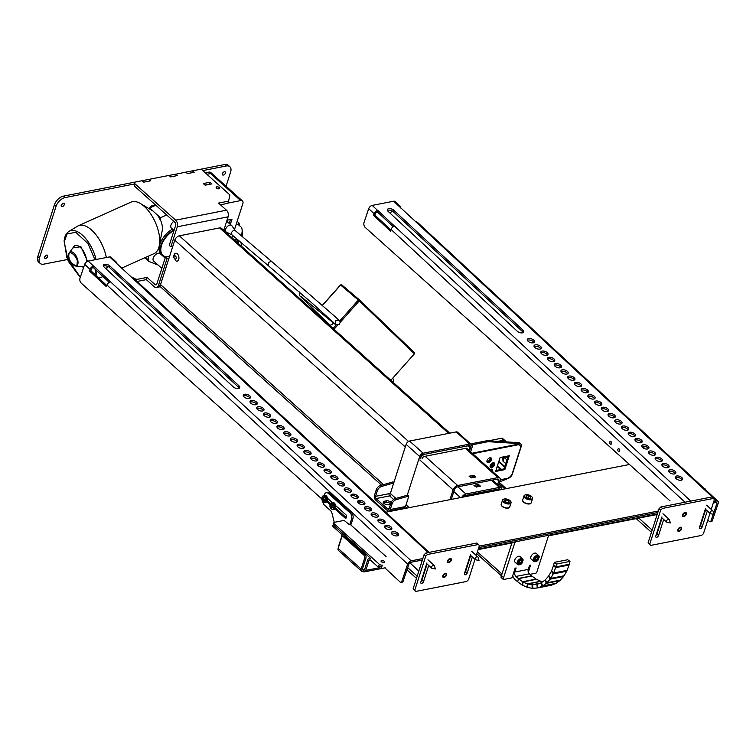 <?xml version="1.0" encoding="UTF-8"?>
<svg xmlns="http://www.w3.org/2000/svg" width="756" height="756" viewBox="0 0 756 756"><rect width="100%" height="100%" fill="white"/><g stroke="black" fill="none" stroke-linecap="round" stroke-linejoin="round"><path stroke-width="1.13" d="M216.783 186.836A1.786 0.888 17.8 0 0 216.159 187.261A1.786 0.888 17.8 0 0 217 188.405A1.786 0.888 17.8 0 0 218.947 188.783A1.786 0.888 17.8 0 0 219.571 188.357A1.786 0.888 17.8 0 0 218.73 187.214A1.786 0.888 17.8 0 0 216.783 186.836M175.704 174.239L185.806 172.151L187.431 173.606L194.15 172.292L192.525 170.837L201.153 169.146L229.9 194.935L228.614 201.124L218.541 203.09L226.469 210.196A4.838 3.118 78.9 0 1 228.114 216.821L177.291 226.781L170.856 246.834L172.765 246.456M177.291 226.781A4.838 3.118 -101.1 0 0 175.647 220.157L133.5 182.508M133.538 182.394L142.166 180.703L143.791 182.158L150.51 180.845L148.885 179.38L169.023 175.439L170.648 176.895L177.367 175.581L175.742 174.126M223.757 230.391L228.114 216.821M168.966 258.297L167.048 258.665L158.476 285.371L160.414 284.993M169.571 256.397L165.422 257.21L156.851 283.916A2.145 1.389 -101.1 0 1 155.963 284.861A2.145 1.389 -101.1 0 1 154.98 284.521L147.061 277.414L146.343 279.635L154.262 286.741A4.838 3.118 -101.1 0 0 156.473 287.488A4.838 3.118 -101.1 0 0 158.476 285.371M134.36 185.985L174.929 222.377A2.145 1.389 -101.1 0 1 175.666 225.326L169.221 245.369L170.856 246.834M165.422 257.21L167.048 258.665M205.141 185.201L211.86 183.888L210.017 182.234L203.298 183.547L205.141 185.201M228.614 201.124L227.906 203.336L220.45 204.8M137.129 281.44L146.343 279.635M133.963 278.51L136.987 279.389L147.061 277.414M136.987 279.389L136.515 280.873M209.317 184.379L210.017 182.234M225.411 173.096A2.013 1.172 131.9 0 0 225.241 171.895A2.013 1.172 131.9 0 0 223.71 172.028A2.013 1.172 131.9 0 0 222.387 173.691A2.013 1.172 131.9 0 0 222.557 174.891A2.013 1.172 131.9 0 0 224.088 174.759A2.013 1.172 131.9 0 0 225.411 173.096M64.279 204.678A2.013 1.172 131.9 0 0 64.118 203.468A2.013 1.172 131.9 0 0 62.578 203.61A2.013 1.172 131.9 0 0 61.255 205.263A2.013 1.172 131.9 0 0 61.425 206.473A2.013 1.172 131.9 0 0 62.956 206.331A2.013 1.172 131.9 0 0 64.279 204.678M47.656 256.464A2.013 1.172 131.9 0 0 47.486 255.263A2.013 1.172 131.9 0 0 45.955 255.396A2.013 1.172 131.9 0 0 44.632 257.059A2.013 1.172 131.9 0 0 44.793 258.259A2.013 1.172 131.9 0 0 46.333 258.117A2.013 1.172 131.9 0 0 47.656 256.464M134.587 186.184L135.031 183.878L65.148 197.571A8.949 5.197 131.9 0 0 56.057 206.284L39.425 258.07A8.949 5.197 131.9 0 0 40.163 263.419A8.949 5.197 131.9 0 0 43.763 264.156L67.482 259.506M226.063 186.241L230.608 172.075A8.949 5.197 131.9 0 0 229.881 166.736A8.949 5.197 131.9 0 0 226.271 165.999L224.645 164.534L201.285 169.117L202.873 170.686M226.271 165.999L202.91 170.572M169.155 175.411L175.6 174.145L177.235 175.609L170.79 176.876L169.117 175.524M135.031 183.878L133.406 182.413L63.513 196.116L65.148 197.571M185.938 172.122L192.383 170.856L194.018 172.321L187.573 173.578L185.91 172.236M56.057 206.284L54.423 204.829L37.8 256.615L39.425 258.07M148.743 179.408L142.298 180.675L143.933 182.13L150.378 180.873L148.743 179.408M40.163 263.419L38.537 261.963A8.949 5.197 -48.1 0 1 37.8 256.615M54.423 204.829A8.949 5.197 -48.1 0 1 63.513 196.116M224.645 164.534A8.949 5.197 -48.1 0 1 228.246 165.271L229.881 166.736M222.604 173.2A2.013 1.172 131.9 0 0 223.568 172.132M61.472 204.772A2.013 1.172 131.9 0 0 62.436 203.704M44.85 256.558A2.013 1.172 131.9 0 0 45.804 255.5M83.689 267.293L81.242 266.566M121.574 268.182L154.082 253.6A28.199 13.948 -114.2 0 0 159.299 245.643A28.199 13.948 -114.2 0 0 159.629 243.196A28.199 13.948 -114.2 0 0 144.292 206.426A28.199 13.948 -114.2 0 0 140.399 203.525A28.199 13.948 -114.2 0 0 130.996 202.136L78.322 225.77A28.199 13.948 65.8 0 1 91.618 230.06A28.199 13.948 65.8 0 1 106.331 257.512M107.002 266.084A28.199 13.948 65.8 0 1 106.955 266.83A28.199 13.948 65.8 0 1 106.728 268.682M102.807 276.394A28.199 13.948 65.8 0 1 101.408 277.235A28.199 13.948 65.8 0 1 100.595 277.537L98.781 278.095M159.299 245.643L162.238 230.514A12.805 6.332 -114.2 0 0 160.622 220.346L160.263 219.996A13.315 6.587 -114.2 0 0 157.229 214.865L152.816 210.905M96.059 259.525A26.942 13.324 65.8 0 0 82.385 235.125A26.942 13.324 65.8 0 0 68.947 231.412L77.556 226.176A28.199 13.948 65.8 0 1 78.322 225.77M160.461 253.959A4.923 2.863 131.9 0 0 160.215 253.685A4.923 2.863 131.9 0 0 157.239 253.6A4.923 2.863 131.9 0 0 153.562 257.257A4.923 2.863 131.9 0 0 153.638 261.009L161.841 268.371M173.795 221.357A4.923 2.863 131.9 0 0 171.376 228.076L174.022 230.438A17.01 9.875 -48.1 0 0 160.848 248.724A17.01 9.875 -48.1 0 0 166.915 256.917M165.356 257.409A17.813 10.348 -48.1 0 1 163.683 256.794M161.444 254.781A17.813 10.348 -48.1 0 1 173.596 230.07M172.51 229.096A17.813 10.348 131.9 0 0 160.366 253.808M154.309 205.906L154.167 205.783A3.355 1.947 131.9 0 0 152.466 205.604A3.355 1.947 131.9 0 0 152.136 205.736A3.355 1.947 131.9 0 0 149.782 207.938M149.565 208.363A3.355 1.947 131.9 0 0 149.386 208.854M152.287 205.67A2.911 1.692 131.9 0 0 152.117 205.717A2.911 1.692 131.9 0 0 151.833 205.83A2.911 1.692 131.9 0 0 149.669 207.985M149.584 208.174A2.911 1.692 131.9 0 0 149.395 208.75A2.911 1.692 131.9 0 0 149.376 208.854L149.395 208.75M158.136 265.044L148.989 261.481A3.582 2.079 -48.1 0 1 148.601 261.245A3.582 2.079 -48.1 0 1 148.157 259.856A51.266 29.767 -48.1 0 1 148.649 256.038M160.263 219.996L160.442 217.756L166.67 214.969M149.518 208.939L149.594 208.023L155.812 205.226M152.769 210.867L149.594 208.023M157.229 214.865L160.442 217.756M72.878 247.93L80.92 246.692L87.507 261.283M548.639 535.286L536.76 572.311A0.898 0.52 131.9 0 1 535.843 573.18L529.937 574.333M528.321 572.131L530.57 565.129L529.559 565.327L528.255 569.4L514.827 572.027L516.131 567.964L515.129 568.153L512.247 577.111A0.898 0.52 131.9 0 1 511.339 577.981L503.619 579.493A0.898 0.52 131.9 0 1 503.184 578.888L514.912 542.383M501.455 577.546A0.898 0.52 -48.1 0 1 501.02 576.941L511.925 542.969M514.827 572.027A3.222 2.079 -101.1 0 0 515.923 576.441L529.351 573.813A3.222 2.079 78.9 0 1 528.255 569.4M512.719 575.637A6.804 4.385 -101.1 0 0 514.978 579.408L517.255 581.458A6.804 4.385 -101.1 0 0 517.699 581.808L521.923 584.861A6.804 4.385 78.9 0 0 522.698 585.314L527.027 587.242A6.804 4.385 78.9 0 0 527.82 587.497L532.177 588.3A6.804 4.385 78.9 0 0 532.971 588.338L537.214 587.979A6.804 4.385 78.9 0 0 537.525 587.941A6.804 4.385 78.9 0 0 537.979 587.809L541.986 586.306A6.804 4.385 78.9 0 0 542.695 585.928L546.342 583.339A6.804 4.385 78.9 0 0 546.966 582.763L550.132 579.153A6.804 4.385 78.9 0 0 550.661 578.406L553.25 573.889A6.804 4.385 78.9 0 0 553.666 572.991L555.622 567.652A6.804 4.385 78.9 0 0 555.849 566.905L556.539 564.061L554.299 562.37L553.6 565.214A3.222 2.079 78.9 0 1 553.496 565.573L551.549 570.903A3.222 2.079 78.9 0 1 551.351 571.338L548.762 575.845A3.222 2.079 78.9 0 1 548.506 576.204L545.341 579.814A3.222 2.079 78.9 0 1 545.038 580.088L541.39 582.687A3.222 2.079 78.9 0 1 541.06 582.867L537.053 584.36A3.222 2.079 78.9 0 1 536.836 584.426A3.222 2.079 78.9 0 1 536.694 584.445L532.441 584.804A3.222 2.079 78.9 0 1 532.063 584.775L527.707 583.982A3.222 2.079 78.9 0 1 527.329 583.859L523.01 581.931A3.222 2.079 78.9 0 1 522.642 581.714L521.923 584.861M529.351 573.813L531.638 575.864L518.21 578.491L515.923 576.441M542.836 581.657L541.135 581.345A3.222 2.079 -101.1 0 1 540.757 581.232L536.439 579.304A3.222 2.079 -101.1 0 1 536.07 579.087L531.846 576.034A3.222 2.079 78.9 0 1 531.638 575.864M550.642 585.352A6.804 4.385 -101.1 0 0 550.954 585.305A6.804 4.385 -101.1 0 0 551.408 585.182L555.414 583.679A6.804 4.385 -101.1 0 0 556.123 583.301L559.771 580.702A6.804 4.385 -101.1 0 0 560.394 580.135L563.56 576.516A6.804 4.385 -101.1 0 0 564.089 575.77L566.679 571.252A6.804 4.385 -101.1 0 0 567.095 570.355L569.051 565.025A6.804 4.385 -101.1 0 0 569.277 564.269L569.967 561.424L556.539 564.061M554.299 562.37L567.728 559.742L569.967 561.424M518.21 578.491A3.222 2.079 -101.1 0 0 518.418 578.661L522.642 581.714L536.07 579.087M501.833 489.501A4.479 2.599 131.9 0 0 501.275 487.771A4.479 2.599 131.9 0 0 499.47 487.403L465.904 493.98A4.479 2.599 131.9 0 0 461.784 497.353M500.406 489.784A2.684 1.559 131.9 0 0 500.075 489.104A2.684 1.559 131.9 0 0 498.998 488.886L465.431 495.463A2.684 1.559 131.9 0 0 463.211 497.07M478.085 484.36L478.69 484.539L478.217 486.013L477.612 485.843L478.085 484.36L473.965 485.437M480.211 486.316L478.69 484.539M480.315 485.995L476.223 487.1L474.059 485.154M478.217 486.013L478.841 486.58M474.985 486.354L477.612 485.843M502.334 576.658A4.479 2.599 -48.1 0 1 501.965 573.984L511.472 544.386L510.253 543.299M498.591 485.361L500.113 480.636A4.479 2.599 131.9 0 0 499.744 477.962A4.479 2.599 131.9 0 0 497.939 477.594L457.654 485.494A4.479 2.599 131.9 0 0 453.109 489.85L449.962 499.669M497.618 484.492L498.771 480.901A2.684 1.559 131.9 0 0 498.544 479.295A2.684 1.559 131.9 0 0 497.467 479.077L457.182 486.968A2.684 1.559 131.9 0 0 454.46 489.586L451.304 499.404M449.792 433.16L221.413 228.284A4.479 2.599 131.9 0 0 219.609 227.915L179.333 235.815A4.479 2.599 131.9 0 0 174.787 240.172L160.537 284.558A4.479 2.599 131.9 0 0 160.905 287.233L381.544 485.163M473.247 475.259L473.851 475.439L473.379 476.913L472.774 476.743L473.247 475.259L469.126 476.327M475.373 476.8L473.851 475.439M469.221 476.044L471.281 477.896L475.307 477.112M473.379 476.913L473.899 477.386M470.156 477.253L472.774 476.743M173.965 257.068A1.701 1.096 78.9 0 1 174.759 255.811A1.701 1.096 78.9 0 1 176.205 257.881A1.701 1.096 78.9 0 1 175.411 259.147A1.701 1.096 78.9 0 1 173.965 257.068M176.214 261.151A4.026 2.599 -101.1 0 0 178.945 258.202A4.026 2.599 -101.1 0 0 177.603 254.148A4.026 2.599 -101.1 0 0 174.749 253.647L173.341 256.577L176.214 261.151M518.191 564.77A3.808 2.211 -48.1 0 1 517.52 564.439L515.072 562.256A3.808 2.211 -48.1 0 1 515.233 558.949A3.808 2.211 -48.1 0 1 520.156 556.586L522.594 558.778A3.808 2.211 -48.1 0 1 522.963 560.857M519.712 560.772L521.338 560.139L521.961 561.217L520.941 562.927L519.315 563.57L518.701 562.492L519.712 560.772M521.961 561.217L520.931 560.3M519.098 561.812L520.941 562.927M519.589 561.717L520.6 559.998M534.303 561.613A3.808 2.211 -48.1 0 1 533.632 561.283L531.184 559.09A3.808 2.211 -48.1 0 1 531.345 555.792A3.808 2.211 -48.1 0 1 536.269 553.43L538.707 555.622A3.808 2.211 -48.1 0 1 539.075 557.701M535.824 557.616L537.45 556.983L538.074 558.06L537.062 559.771L535.428 560.413L534.813 559.336L535.824 557.616M538.074 558.06L537.043 557.134M535.21 558.656L537.062 559.771M535.702 558.561L536.713 556.841M501.228 504.214A4.479 2.221 17.8 0 0 501.181 504.328A4.479 2.221 17.8 0 0 502.088 506.35A4.479 2.221 17.8 0 0 506.558 508.183A4.479 2.221 17.8 0 0 509.705 507.068A4.479 2.221 17.8 0 0 509.733 506.955M383.33 562.473A1.786 0.888 17.8 0 0 381.676 561.944A1.786 0.888 -162.2 0 1 383.33 562.473M384.086 561.207A1.786 0.888 17.8 0 0 382.29 560.47A1.786 0.888 17.8 0 0 381.033 560.924A1.786 0.888 17.8 0 0 381.393 561.727A1.786 0.888 17.8 0 0 383.188 562.464A1.786 0.888 17.8 0 0 384.445 562.02A1.786 0.888 17.8 0 0 384.086 561.207M522.708 500.009A4.479 2.221 17.8 0 0 522.67 500.113A4.479 2.221 17.8 0 0 523.568 502.145A4.479 2.221 17.8 0 0 528.038 503.978A4.479 2.221 17.8 0 0 531.194 502.853A4.479 2.221 17.8 0 0 531.222 502.74M479.257 546.115L658.296 511.028M715.214 498.724A2.24 1.115 17.8 0 0 714.959 498.44L713.73 497.335M629.474 464.486L385.796 512.237M344.528 520.326L334.558 522.283A2.24 1.115 17.8 0 0 333.783 522.812A2.24 1.115 17.8 0 0 334.237 523.823L379.266 564.222A2.24 1.115 17.8 0 0 382.3 565.11L381.827 566.594A2.24 1.115 -162.2 0 1 378.794 565.705A2.24 1.115 17.8 0 0 381.827 566.594L381.355 568.068A2.24 1.115 -162.2 0 1 378.321 567.18L379.266 564.222M478.784 547.59L657.814 512.511L478.784 547.59M334.237 523.823L333.765 525.307A2.24 1.115 -162.2 0 1 333.311 524.295A2.24 1.115 17.8 0 0 333.765 525.307L370.818 558.552A3.402 2.192 -101.1 0 0 369.259 558.022A3.402 2.192 -101.1 0 0 367.851 559.516L364.666 569.429A1.616 1.04 78.9 0 1 364.005 570.128A1.616 1.04 78.9 0 1 363.267 569.882L362.785 571.356A3.402 2.192 78.9 0 0 364.345 571.886L385.135 567.813M523.313 501.615A4.205 2.088 17.8 0 0 529.975 503.638M506.104 507.994A4.205 2.088 17.8 0 0 508.486 507.843A4.205 2.088 -162.2 0 1 508.363 507.89A4.205 2.088 -162.2 0 1 501.795 505.783A4.205 2.088 -162.2 0 1 501.719 505.669A4.205 2.088 17.8 0 0 506.104 507.994M548.544 535.588A3.402 2.192 -101.1 0 0 549.31 535.645A3.402 2.192 -101.1 0 0 550.321 534.965M364.345 571.886A3.402 2.192 78.9 0 0 365.753 570.402L368.937 560.489A1.616 1.04 -101.1 0 1 369.608 559.78A1.616 1.04 -101.1 0 1 370.345 560.026L378.321 567.18M338.442 547.467A3.402 2.192 78.9 0 1 338.631 546.059L341.806 536.146A1.616 1.04 -101.1 0 0 341.258 533.944L333.283 526.79A2.24 1.115 -162.2 0 1 332.829 525.77L333.311 524.295A2.24 1.115 17.8 0 1 334.086 523.766M343.044 536.458A3.402 2.192 -101.1 0 0 341.74 532.46L333.765 525.307L333.283 526.79M410.404 562.379L422.358 560.035M478.312 549.073L657.342 513.986M516.074 541.674A3.402 2.192 78.9 0 1 515.072 542.354L478.142 549.584M704.129 488.433L685.314 470.969M704.658 488.329A2.24 1.446 78.9 0 1 705.424 489.633M365.98 557.909L364.638 558.174L361.141 569.051A3.402 1.975 131.9 0 0 361.425 571.082L338.414 550.444A3.402 1.975 -48.1 0 1 338.14 548.412L341.627 537.535A2.24 1.446 -101.1 0 1 342.553 536.562L343.895 536.297A2.24 1.446 78.9 0 1 344.925 536.637L365.214 554.847A2.24 1.446 78.9 0 1 365.98 557.909L362.483 568.786A1.616 0.936 131.9 0 0 362.615 569.75A1.616 0.936 131.9 0 0 363.267 569.882L362.417 569.117M361.425 571.082A3.402 1.975 131.9 0 0 362.785 571.356M364.638 558.174A2.24 1.446 -101.1 0 0 363.872 555.102L365.214 554.847M344.925 536.637L343.583 536.902L363.872 555.102M343.583 536.902A2.24 1.446 -101.1 0 0 342.553 536.562M360.64 501.956A1.455 0.936 78.9 0 1 360.196 502.267A1.455 0.936 78.9 0 1 359.516 502.022A1.455 0.936 78.9 0 1 359.327 501.804M397.798 533.207A3.808 1.928 18.7 0 0 394.027 531.591A3.808 1.928 18.7 0 0 391.343 532.545A3.808 1.928 18.7 0 0 392.09 534.322A3.808 1.928 18.7 0 0 395.86 535.928A3.808 1.928 18.7 0 0 398.554 534.983A3.808 1.928 18.7 0 0 397.798 533.207M391.391 533.377A3.808 1.928 -161.3 0 1 397.306 534.662A3.808 1.928 -161.3 0 1 398.006 535.607M391.069 526.96A3.808 1.928 18.7 0 0 387.299 525.354A3.808 1.928 18.7 0 0 384.615 526.299A3.808 1.928 18.7 0 0 385.362 528.075A3.808 1.928 18.7 0 0 389.132 529.682A3.808 1.928 18.7 0 0 391.825 528.737A3.808 1.928 18.7 0 0 391.069 526.96M384.662 527.13A3.808 1.928 -161.3 0 1 390.578 528.416A3.808 1.928 -161.3 0 1 391.268 529.361M384.341 520.714A3.808 1.928 18.7 0 0 380.57 519.107A3.808 1.928 18.7 0 0 377.887 520.052A3.808 1.928 18.7 0 0 378.633 521.829A3.808 1.928 18.7 0 0 382.404 523.435A3.808 1.928 18.7 0 0 385.087 522.49A3.808 1.928 18.7 0 0 384.341 520.714M377.934 520.884A3.808 1.928 -161.3 0 1 383.85 522.179A3.808 1.928 -161.3 0 1 384.539 523.114M377.613 514.467A3.808 1.928 18.7 0 0 373.842 512.861A3.808 1.928 18.7 0 0 371.158 513.806A3.808 1.928 18.7 0 0 371.905 515.583A3.808 1.928 18.7 0 0 375.675 517.189A3.808 1.928 18.7 0 0 378.359 516.244A3.808 1.928 18.7 0 0 377.613 514.467M371.205 514.638A3.808 1.928 -161.3 0 1 377.121 515.932A3.808 1.928 -161.3 0 1 377.811 516.877M370.884 508.221A3.808 1.928 18.7 0 0 367.114 506.615A3.808 1.928 18.7 0 0 364.42 507.56A3.808 1.928 18.7 0 0 365.176 509.336A3.808 1.928 18.7 0 0 368.947 510.943A3.808 1.928 18.7 0 0 371.631 509.998A3.808 1.928 18.7 0 0 370.884 508.221M364.477 508.401A3.808 1.928 -161.3 0 1 370.393 509.686A3.808 1.928 -161.3 0 1 371.083 510.631M364.156 501.975A3.808 1.928 18.7 0 0 360.385 500.368A3.808 1.928 18.7 0 0 357.692 501.313A3.808 1.928 18.7 0 0 358.448 503.099A3.808 1.928 18.7 0 0 362.219 504.706A3.808 1.928 18.7 0 0 364.902 503.751A3.808 1.928 18.7 0 0 364.156 501.975M357.749 502.154A3.808 1.928 -161.3 0 1 363.664 503.439A3.808 1.928 -161.3 0 1 364.354 504.384M357.427 495.728A3.808 1.928 18.7 0 0 353.657 494.122A3.808 1.928 18.7 0 0 350.964 495.076A3.808 1.928 18.7 0 0 351.72 496.853A3.808 1.928 18.7 0 0 355.49 498.459A3.808 1.928 18.7 0 0 358.174 497.505A3.808 1.928 18.7 0 0 357.427 495.728M351.02 495.908A3.808 1.928 -161.3 0 1 356.936 497.193A3.808 1.928 -161.3 0 1 357.626 498.138M350.699 489.482A3.808 1.928 18.7 0 0 346.928 487.875A3.808 1.928 18.7 0 0 344.235 488.83A3.808 1.928 18.7 0 0 344.991 490.606A3.808 1.928 18.7 0 0 348.762 492.213A3.808 1.928 18.7 0 0 351.445 491.268A3.808 1.928 18.7 0 0 350.699 489.482M344.292 489.661A3.808 1.928 -161.3 0 1 350.208 490.946A3.808 1.928 -161.3 0 1 350.897 491.891M343.971 483.245A3.808 1.928 18.7 0 0 340.2 481.638A3.808 1.928 18.7 0 0 337.507 482.583A3.808 1.928 18.7 0 0 338.263 484.36A3.808 1.928 18.7 0 0 342.033 485.966A3.808 1.928 18.7 0 0 344.717 485.021A3.808 1.928 18.7 0 0 343.971 483.245M337.563 483.415A3.808 1.928 -161.3 0 1 343.47 484.7A3.808 1.928 -161.3 0 1 344.169 485.645M337.242 476.998A3.808 1.928 18.7 0 0 333.472 475.392A3.808 1.928 18.7 0 0 330.778 476.337A3.808 1.928 18.7 0 0 331.534 478.113A3.808 1.928 18.7 0 0 335.305 479.72A3.808 1.928 18.7 0 0 337.989 478.775A3.808 1.928 18.7 0 0 337.242 476.998M330.835 477.168A3.808 1.928 -161.3 0 1 336.741 478.453A3.808 1.928 -161.3 0 1 337.441 479.399M330.514 470.752A3.808 1.928 18.7 0 0 326.743 469.145A3.808 1.928 18.7 0 0 324.05 470.09A3.808 1.928 18.7 0 0 324.806 471.867A3.808 1.928 18.7 0 0 328.576 473.473A3.808 1.928 18.7 0 0 331.26 472.528A3.808 1.928 18.7 0 0 330.514 470.752M324.107 470.922A3.808 1.928 -161.3 0 1 330.013 472.216A3.808 1.928 -161.3 0 1 330.712 473.161M323.785 464.505A3.808 1.928 18.7 0 0 320.015 462.899A3.808 1.928 18.7 0 0 317.322 463.844A3.808 1.928 18.7 0 0 318.078 465.62A3.808 1.928 18.7 0 0 321.848 467.227A3.808 1.928 18.7 0 0 324.532 466.282A3.808 1.928 18.7 0 0 323.785 464.505M317.378 464.675A3.808 1.928 -161.3 0 1 323.284 465.97A3.808 1.928 -161.3 0 1 323.984 466.915M317.057 458.259A3.808 1.928 18.7 0 0 313.286 456.652A3.808 1.928 18.7 0 0 310.593 457.597A3.808 1.928 18.7 0 0 311.349 459.374A3.808 1.928 18.7 0 0 315.12 460.99A3.808 1.928 18.7 0 0 317.803 460.035A3.808 1.928 18.7 0 0 317.057 458.259M310.65 458.438A3.808 1.928 -161.3 0 1 316.556 459.724A3.808 1.928 -161.3 0 1 317.255 460.669M310.329 452.012A3.808 1.928 18.7 0 0 306.558 450.406A3.808 1.928 18.7 0 0 303.865 451.36A3.808 1.928 18.7 0 0 304.621 453.137A3.808 1.928 18.7 0 0 308.391 454.743A3.808 1.928 18.7 0 0 311.075 453.789A3.808 1.928 18.7 0 0 310.329 452.012M303.921 452.192A3.808 1.928 -161.3 0 1 309.828 453.477A3.808 1.928 -161.3 0 1 310.527 454.422M303.6 445.766A3.808 1.928 18.7 0 0 299.83 444.159A3.808 1.928 18.7 0 0 297.136 445.114A3.808 1.928 18.7 0 0 297.892 446.89A3.808 1.928 18.7 0 0 301.663 448.497A3.808 1.928 18.7 0 0 304.347 447.543A3.808 1.928 18.7 0 0 303.6 445.766M297.193 445.945A3.808 1.928 -161.3 0 1 303.099 447.231A3.808 1.928 -161.3 0 1 303.799 448.176M296.872 439.529A3.808 1.928 18.7 0 0 293.101 437.922A3.808 1.928 18.7 0 0 290.408 438.867A3.808 1.928 18.7 0 0 291.164 440.644A3.808 1.928 18.7 0 0 294.925 442.251A3.808 1.928 18.7 0 0 297.618 441.306A3.808 1.928 18.7 0 0 296.872 439.529M290.465 439.699A3.808 1.928 -161.3 0 1 296.371 440.984A3.808 1.928 -161.3 0 1 297.07 441.929M290.134 433.282A3.808 1.928 18.7 0 0 286.373 431.676A3.808 1.928 18.7 0 0 283.68 432.621A3.808 1.928 18.7 0 0 284.436 434.398A3.808 1.928 18.7 0 0 288.197 436.004A3.808 1.928 18.7 0 0 290.89 435.059A3.808 1.928 18.7 0 0 290.134 433.282M283.736 433.453A3.808 1.928 -161.3 0 1 289.642 434.738A3.808 1.928 -161.3 0 1 290.342 435.683M283.405 427.036A3.808 1.928 18.7 0 0 279.644 425.43A3.808 1.928 18.7 0 0 276.951 426.375A3.808 1.928 18.7 0 0 277.707 428.151A3.808 1.928 18.7 0 0 281.468 429.758A3.808 1.928 18.7 0 0 284.161 428.813A3.808 1.928 18.7 0 0 283.405 427.036M277.008 427.206A3.808 1.928 -161.3 0 1 282.914 428.501A3.808 1.928 -161.3 0 1 283.613 429.436M276.677 420.79A3.808 1.928 18.7 0 0 272.916 419.183A3.808 1.928 18.7 0 0 270.223 420.128A3.808 1.928 18.7 0 0 270.979 421.905A3.808 1.928 18.7 0 0 274.74 423.511A3.808 1.928 18.7 0 0 277.433 422.566A3.808 1.928 18.7 0 0 276.677 420.79M270.279 420.96A3.808 1.928 -161.3 0 1 276.186 422.254A3.808 1.928 -161.3 0 1 276.885 423.199M269.949 414.543A3.808 1.928 18.7 0 0 266.188 412.937A3.808 1.928 18.7 0 0 263.494 413.882A3.808 1.928 18.7 0 0 264.25 415.658A3.808 1.928 18.7 0 0 268.011 417.265A3.808 1.928 18.7 0 0 270.705 416.32A3.808 1.928 18.7 0 0 269.949 414.543M263.551 414.723A3.808 1.928 -161.3 0 1 269.457 416.008A3.808 1.928 -161.3 0 1 270.157 416.953M263.22 408.297A3.808 1.928 18.7 0 0 259.45 406.69A3.808 1.928 18.7 0 0 256.766 407.645A3.808 1.928 18.7 0 0 257.512 409.421A3.808 1.928 18.7 0 0 261.283 411.028A3.808 1.928 18.7 0 0 263.976 410.073A3.808 1.928 18.7 0 0 263.22 408.297M256.823 408.476A3.808 1.928 -161.3 0 1 262.729 409.761A3.808 1.928 -161.3 0 1 263.428 410.706M256.492 402.05A3.808 1.928 18.7 0 0 252.721 400.444A3.808 1.928 18.7 0 0 250.038 401.398A3.808 1.928 18.7 0 0 250.784 403.175A3.808 1.928 18.7 0 0 254.555 404.781A3.808 1.928 18.7 0 0 257.248 403.827A3.808 1.928 18.7 0 0 256.492 402.05M250.094 402.23A3.808 1.928 -161.3 0 1 256 403.515A3.808 1.928 -161.3 0 1 256.7 404.46M249.763 395.813A3.808 1.928 18.7 0 0 245.993 394.207A3.808 1.928 18.7 0 0 243.309 395.152A3.808 1.928 18.7 0 0 244.056 396.928A3.808 1.928 18.7 0 0 247.826 398.535A3.808 1.928 18.7 0 0 250.52 397.59A3.808 1.928 18.7 0 0 249.763 395.813M243.366 395.983A3.808 1.928 -161.3 0 1 249.272 397.269A3.808 1.928 -161.3 0 1 249.971 398.214M116.707 263.674A3.402 1.947 132.9 0 0 116.348 262.152A3.402 1.947 132.9 0 0 114.969 261.869L131.931 277.613A3.402 1.947 -47.1 0 1 133.302 277.896L429.049 552.39M93.234 267.501L93.064 267.529A1.616 0.926 132.9 0 0 91.41 269.089L90.852 270.733L89.51 270.988L90.068 269.344A3.402 1.947 132.9 0 1 93.555 266.065L93.234 267.501L109.233 282.347M89.51 270.988L106.464 286.732L107.021 285.088A3.402 1.947 -47.1 0 1 110.508 281.808L93.725 266.036M321.829 498.951L81.223 283.113A3.582 2.306 78.9 0 1 80.023 278.151L84.681 264.354A3.402 1.947 132.9 0 1 88.168 261.075L109.592 256.879A3.402 1.947 -47.1 0 1 110.962 257.163L116.348 262.152M107.021 285.088L407.664 564.118A3.402 1.947 -47.1 0 1 411.151 560.839L422.84 558.552M407.664 564.118L401.748 581.629A1.786 1.153 78.9 0 1 401.011 582.385L402.353 582.129A1.786 1.153 78.9 0 0 403.09 581.364L409.005 563.853A1.616 0.926 -47.1 0 1 410.659 562.303L422.368 560.007M106.53 269.278L107.541 266.282M416.896 561.103L417.369 561.009M418.815 571.092L410.82 563.674A1.786 1.153 78.9 0 1 410.187 562.483M239 385.815L109.809 265.914A3.808 1.928 18.7 0 0 106.038 264.307A3.808 1.928 18.7 0 0 103.355 265.252A3.808 1.928 18.7 0 0 104.101 267.029L233.292 386.93A3.808 1.928 18.7 0 0 237.063 388.546A3.808 1.928 18.7 0 0 239.756 387.592A3.808 1.928 18.7 0 0 239 385.815L238.509 387.28A3.808 1.928 -161.3 0 1 239.208 388.225M103.402 266.084A3.808 1.928 -161.3 0 1 109.318 267.369L238.509 387.28M386.118 556.624L350.236 524.437M401.011 582.385A1.786 1.153 78.9 0 1 400.17 582.092L385.645 568.606A1.786 1.153 78.9 0 1 385.002 567.359M106.851 285.579L90.852 270.733M334.265 522.368A4.479 2.892 78.9 0 1 334.18 522.037L332.026 513.362A4.479 2.892 -101.1 0 0 330.457 510.555L324.522 505.244A4.479 2.892 78.9 0 1 322.774 501.332M324.22 495.303L324.418 494.67A4.479 2.892 78.9 0 1 326.271 492.714A4.479 2.892 78.9 0 1 328.321 493.403L350.028 512.87A4.479 2.892 78.9 0 1 351.549 519.003L349.886 524.182A0.898 0.576 78.9 0 1 349.111 524.437L344.112 520.412M326.271 492.714L327.622 492.449A4.479 2.892 78.9 0 1 329.663 493.139L351.37 512.606A4.479 2.892 78.9 0 1 352.891 518.739L351.228 523.917A0.898 0.576 78.9 0 1 350.86 524.314L349.518 524.579M327.537 498.317L332.328 502.617M335.673 505.622L345.908 514.798A1.881 1.21 78.9 0 1 346.654 516.773A1.881 1.21 78.9 0 1 345.775 518.2A1.881 1.21 78.9 0 1 344.916 517.907L335.002 509.015M330.107 504.621L326.857 501.719M346.38 517.747A1.881 1.21 78.9 0 1 346.257 517.643L335.551 508.041M330.599 503.6L327.414 500.746M332.328 506.851L331.402 507.115L332.64 507.72A1.947 1.257 78.9 0 0 332.753 507.456A1.947 1.257 78.9 0 0 332.829 507.153L331.799 506.482L332.29 504.999A1.947 1.257 78.9 0 0 332.092 504.791A5.821 3.383 131.9 0 1 332.725 503.865A2.977 1.918 78.9 0 1 333.736 507.947A2.977 1.918 78.9 0 1 331.147 508.788A5.821 3.383 -48.1 0 1 331.052 508.004A1.947 1.257 78.9 0 1 330.854 507.796L331.988 507.096M331.402 507.115L331.27 508.164A1.947 1.257 78.9 0 1 331.052 508.004M332.281 502.674A3.582 2.306 78.9 0 1 332.649 502.542A3.582 2.306 78.9 0 1 335.144 504.12A3.582 2.306 78.9 0 1 335.57 507.985A3.582 2.306 78.9 0 1 334.02 509.563A3.582 2.306 78.9 0 1 333.632 509.572M331.657 505.755L330.315 505.632L330.854 507.796M332.271 505.121L331.875 504.63L331.081 505.83L330.504 505.074A1.947 1.257 78.9 0 0 330.315 505.632M330.986 506.747L331.997 506.624M331.922 505.679L331.081 505.83M324.163 499.555L323.256 499.82L324.494 500.444A1.947 1.257 78.9 0 0 324.607 500.179A1.947 1.257 78.9 0 0 324.683 499.886L323.577 498.837L324.163 497.713A1.947 1.257 78.9 0 0 323.965 497.505A5.821 3.336 132.8 0 1 324.617 496.588A2.977 1.918 78.9 0 1 325.59 500.68A2.977 1.918 78.9 0 1 322.973 501.455A5.821 3.336 -47.2 0 1 322.897 500.689A1.947 1.257 78.9 0 1 322.699 500.472L323.842 499.782M323.256 499.82L323.114 500.85A1.947 1.257 78.9 0 1 322.897 500.689M324.144 495.378A3.582 2.306 78.9 0 1 324.504 495.237A3.582 2.306 78.9 0 1 327.027 496.843A3.582 2.306 78.9 0 1 327.414 500.727A3.582 2.306 78.9 0 1 325.883 502.258A3.582 2.306 78.9 0 1 325.496 502.267M323.521 498.44L322.188 498.308L322.699 500.472M324.144 497.835L323.757 497.335L322.944 498.525L322.368 497.75A1.947 1.257 78.9 0 0 322.188 498.308M322.84 499.432L323.833 499.319M323.795 498.384L322.944 498.525M619.24 449.017A1.455 0.936 -101.1 0 0 619.627 450.954M618.361 451.304A1.455 0.936 78.9 0 1 617.803 449.782A1.455 0.936 78.9 0 1 618.484 448.695A1.455 0.936 78.9 0 1 619.164 448.932A1.455 0.936 78.9 0 1 619.722 450.453A1.455 0.936 78.9 0 1 619.041 451.54A1.455 0.936 78.9 0 1 618.361 451.304M611.103 441.712A1.455 0.936 -101.1 0 0 611.481 443.659M610.224 443.999A1.455 0.936 78.9 0 1 609.667 442.477A1.455 0.936 78.9 0 1 610.347 441.391A1.455 0.936 78.9 0 1 611.028 441.627A1.455 0.936 78.9 0 1 611.585 443.148A1.455 0.936 78.9 0 1 610.905 444.245A1.455 0.936 78.9 0 1 610.224 443.999M681.817 477.546A3.808 1.928 18.7 0 0 678.047 475.94A3.808 1.928 18.7 0 0 675.363 476.885A3.808 1.928 18.7 0 0 676.11 478.661A3.808 1.928 18.7 0 0 679.88 480.268A3.808 1.928 18.7 0 0 682.573 479.323A3.808 1.928 18.7 0 0 681.817 477.546M675.41 477.716A3.808 1.928 -161.3 0 1 681.326 479.011A3.808 1.928 -161.3 0 1 682.016 479.956M675.089 471.3A3.808 1.928 18.7 0 0 671.319 469.693A3.808 1.928 18.7 0 0 668.635 470.638A3.808 1.928 18.7 0 0 669.381 472.415A3.808 1.928 18.7 0 0 673.152 474.021A3.808 1.928 18.7 0 0 675.836 473.076A3.808 1.928 18.7 0 0 675.089 471.3M668.682 471.47A3.808 1.928 -161.3 0 1 674.598 472.765A3.808 1.928 -161.3 0 1 675.288 473.71M668.361 465.053A3.808 1.928 18.7 0 0 664.59 463.447A3.808 1.928 18.7 0 0 661.906 464.392A3.808 1.928 18.7 0 0 662.653 466.168A3.808 1.928 18.7 0 0 666.423 467.784A3.808 1.928 18.7 0 0 669.107 466.83A3.808 1.928 18.7 0 0 668.361 465.053M661.954 465.233A3.808 1.928 -161.3 0 1 667.869 466.518A3.808 1.928 -161.3 0 1 668.559 467.463M661.632 458.807A3.808 1.928 18.7 0 0 657.862 457.2A3.808 1.928 18.7 0 0 655.168 458.155A3.808 1.928 18.7 0 0 655.924 459.931A3.808 1.928 18.7 0 0 659.695 461.538A3.808 1.928 18.7 0 0 662.379 460.584A3.808 1.928 18.7 0 0 661.632 458.807M655.225 458.986A3.808 1.928 -161.3 0 1 661.141 460.272A3.808 1.928 -161.3 0 1 661.831 461.217M654.904 452.56A3.808 1.928 18.7 0 0 651.133 450.954A3.808 1.928 18.7 0 0 648.44 451.908A3.808 1.928 18.7 0 0 649.196 453.685A3.808 1.928 18.7 0 0 652.967 455.292A3.808 1.928 18.7 0 0 655.65 454.337A3.808 1.928 18.7 0 0 654.904 452.56M648.497 452.74A3.808 1.928 -161.3 0 1 654.413 454.025A3.808 1.928 -161.3 0 1 655.102 454.97M648.175 446.323A3.808 1.928 18.7 0 0 644.405 444.717A3.808 1.928 18.7 0 0 641.712 445.662A3.808 1.928 18.7 0 0 642.468 447.439A3.808 1.928 18.7 0 0 646.238 449.045A3.808 1.928 18.7 0 0 648.922 448.1A3.808 1.928 18.7 0 0 648.175 446.323M641.768 446.494A3.808 1.928 -161.3 0 1 647.684 447.779A3.808 1.928 -161.3 0 1 648.374 448.724M641.447 440.077A3.808 1.928 18.7 0 0 637.677 438.471A3.808 1.928 18.7 0 0 634.983 439.416A3.808 1.928 18.7 0 0 635.739 441.192A3.808 1.928 18.7 0 0 639.51 442.799A3.808 1.928 18.7 0 0 642.194 441.854A3.808 1.928 18.7 0 0 641.447 440.077M635.04 440.247A3.808 1.928 -161.3 0 1 640.956 441.532A3.808 1.928 -161.3 0 1 641.646 442.477M634.719 433.831A3.808 1.928 18.7 0 0 630.948 432.224A3.808 1.928 18.7 0 0 628.255 433.169A3.808 1.928 18.7 0 0 629.011 434.946A3.808 1.928 18.7 0 0 632.781 436.552A3.808 1.928 18.7 0 0 635.465 435.607A3.808 1.928 18.7 0 0 634.719 433.831M628.312 434.001A3.808 1.928 -161.3 0 1 634.218 435.295A3.808 1.928 -161.3 0 1 634.917 436.231L633.141 436.581M627.99 427.584A3.808 1.928 18.7 0 0 624.22 425.978A3.808 1.928 18.7 0 0 621.527 426.923A3.808 1.928 18.7 0 0 622.282 428.699A3.808 1.928 18.7 0 0 626.053 430.306A3.808 1.928 18.7 0 0 628.737 429.361A3.808 1.928 18.7 0 0 627.99 427.584M621.583 427.754A3.808 1.928 -161.3 0 1 627.489 429.049A3.808 1.928 -161.3 0 1 628.189 429.994M621.262 421.338A3.808 1.928 18.7 0 0 617.491 419.731A3.808 1.928 18.7 0 0 614.798 420.676A3.808 1.928 18.7 0 0 615.554 422.453A3.808 1.928 18.7 0 0 619.325 424.059A3.808 1.928 18.7 0 0 622.008 423.114A3.808 1.928 18.7 0 0 621.262 421.338M614.855 421.517A3.808 1.928 -161.3 0 1 620.761 422.802A3.808 1.928 -161.3 0 1 621.46 423.747M614.533 415.091A3.808 1.928 18.7 0 0 610.763 413.485A3.808 1.928 18.7 0 0 608.07 414.439A3.808 1.928 18.7 0 0 608.826 416.216A3.808 1.928 18.7 0 0 612.596 417.822A3.808 1.928 18.7 0 0 615.28 416.868A3.808 1.928 18.7 0 0 614.533 415.091M608.126 415.271A3.808 1.928 -161.3 0 1 614.033 416.556A3.808 1.928 -161.3 0 1 614.732 417.501M607.805 408.845A3.808 1.928 18.7 0 0 604.035 407.238A3.808 1.928 18.7 0 0 601.341 408.193A3.808 1.928 18.7 0 0 602.097 409.969A3.808 1.928 18.7 0 0 605.868 411.576A3.808 1.928 18.7 0 0 608.552 410.621A3.808 1.928 18.7 0 0 607.805 408.845M601.398 409.024A3.808 1.928 -161.3 0 1 607.304 410.31A3.808 1.928 -161.3 0 1 608.004 411.255M601.077 402.608A3.808 1.928 18.7 0 0 597.306 400.992A3.808 1.928 18.7 0 0 594.613 401.946A3.808 1.928 18.7 0 0 595.369 403.723A3.808 1.928 18.7 0 0 599.139 405.329A3.808 1.928 18.7 0 0 601.823 404.384A3.808 1.928 18.7 0 0 601.077 402.608M594.67 402.778A3.808 1.928 -161.3 0 1 600.576 404.063A3.808 1.928 -161.3 0 1 601.275 405.008M594.348 396.361A3.808 1.928 18.7 0 0 590.578 394.755A3.808 1.928 18.7 0 0 587.885 395.7A3.808 1.928 18.7 0 0 588.64 397.476A3.808 1.928 18.7 0 0 592.411 399.083A3.808 1.928 18.7 0 0 595.095 398.138A3.808 1.928 18.7 0 0 594.348 396.361M587.941 396.531A3.808 1.928 -161.3 0 1 593.847 397.817A3.808 1.928 -161.3 0 1 594.547 398.762M587.62 390.115A3.808 1.928 18.7 0 0 583.849 388.508A3.808 1.928 18.7 0 0 581.156 389.453A3.808 1.928 18.7 0 0 581.912 391.23A3.808 1.928 18.7 0 0 585.683 392.836A3.808 1.928 18.7 0 0 588.366 391.891A3.808 1.928 18.7 0 0 587.62 390.115M581.213 390.285A3.808 1.928 -161.3 0 1 587.119 391.58A3.808 1.928 -161.3 0 1 587.818 392.515M580.882 383.868A3.808 1.928 18.7 0 0 577.121 382.262A3.808 1.928 18.7 0 0 574.428 383.207A3.808 1.928 18.7 0 0 575.184 384.984A3.808 1.928 18.7 0 0 578.945 386.59A3.808 1.928 18.7 0 0 581.638 385.645A3.808 1.928 18.7 0 0 580.882 383.868M574.484 384.039A3.808 1.928 -161.3 0 1 580.391 385.333A3.808 1.928 -161.3 0 1 581.09 386.278M574.154 377.622A3.808 1.928 18.7 0 0 570.393 376.015A3.808 1.928 18.7 0 0 567.699 376.96A3.808 1.928 18.7 0 0 568.455 378.737A3.808 1.928 18.7 0 0 572.216 380.344A3.808 1.928 18.7 0 0 574.91 379.399A3.808 1.928 18.7 0 0 574.154 377.622M567.756 377.802A3.808 1.928 -161.3 0 1 573.662 379.087A3.808 1.928 -161.3 0 1 574.362 380.032M567.425 371.376A3.808 1.928 18.7 0 0 563.664 369.769A3.808 1.928 18.7 0 0 560.971 370.714A3.808 1.928 18.7 0 0 561.727 372.5A3.808 1.928 18.7 0 0 565.488 374.107A3.808 1.928 18.7 0 0 568.181 373.152A3.808 1.928 18.7 0 0 567.425 371.376M561.028 371.555A3.808 1.928 -161.3 0 1 566.934 372.84A3.808 1.928 -161.3 0 1 567.633 373.785M560.697 365.129A3.808 1.928 18.7 0 0 556.936 363.523A3.808 1.928 18.7 0 0 554.242 364.477A3.808 1.928 18.7 0 0 554.998 366.254A3.808 1.928 18.7 0 0 558.76 367.86A3.808 1.928 18.7 0 0 561.453 366.906A3.808 1.928 18.7 0 0 560.697 365.129M554.299 365.309A3.808 1.928 -161.3 0 1 560.205 366.594A3.808 1.928 -161.3 0 1 560.905 367.539M553.968 358.883A3.808 1.928 18.7 0 0 550.207 357.276A3.808 1.928 18.7 0 0 547.514 358.231A3.808 1.928 18.7 0 0 548.261 360.007A3.808 1.928 18.7 0 0 552.031 361.614A3.808 1.928 18.7 0 0 554.724 360.669A3.808 1.928 18.7 0 0 553.968 358.883M547.571 359.062A3.808 1.928 -161.3 0 1 553.477 360.347A3.808 1.928 -161.3 0 1 554.176 361.292M547.24 352.646A3.808 1.928 18.7 0 0 543.47 351.039A3.808 1.928 18.7 0 0 540.786 351.984A3.808 1.928 18.7 0 0 541.532 353.761A3.808 1.928 18.7 0 0 545.303 355.367A3.808 1.928 18.7 0 0 547.996 354.422A3.808 1.928 18.7 0 0 547.24 352.646M540.842 352.816A3.808 1.928 -161.3 0 1 546.749 354.101A3.808 1.928 -161.3 0 1 547.448 355.046M540.512 346.399A3.808 1.928 18.7 0 0 536.741 344.793A3.808 1.928 18.7 0 0 534.057 345.738A3.808 1.928 18.7 0 0 534.804 347.514A3.808 1.928 18.7 0 0 538.574 349.121A3.808 1.928 18.7 0 0 541.268 348.176A3.808 1.928 18.7 0 0 540.512 346.399M534.114 346.569A3.808 1.928 -161.3 0 1 540.02 347.855A3.808 1.928 -161.3 0 1 540.72 348.8M533.783 340.153A3.808 1.928 18.7 0 0 530.013 338.546A3.808 1.928 18.7 0 0 527.329 339.491A3.808 1.928 18.7 0 0 528.075 341.268A3.808 1.928 18.7 0 0 531.846 342.874A3.808 1.928 18.7 0 0 534.539 341.929A3.808 1.928 18.7 0 0 533.783 340.153M527.386 340.323A3.808 1.928 -161.3 0 1 533.292 341.618A3.808 1.928 -161.3 0 1 533.991 342.562M400.727 208.013A3.402 1.947 132.9 0 0 400.368 206.501A3.402 1.947 132.9 0 0 398.988 206.218L415.951 221.952A3.402 1.947 -47.1 0 1 417.321 222.236L717.964 501.275A3.402 1.947 132.9 0 0 716.584 500.982L713.768 501.54M377.253 211.841L377.083 211.878A1.616 0.926 132.9 0 0 375.43 213.428L374.872 215.073L373.53 215.337L374.088 213.693A3.402 1.947 132.9 0 1 377.575 210.414L377.253 211.841L393.252 226.696M373.53 215.337L390.483 231.071L391.041 229.427A3.402 1.947 -47.1 0 1 394.528 226.148L377.745 210.376M670.137 500.973L365.243 227.452A3.582 2.306 78.9 0 1 364.042 222.5L368.701 208.694A3.402 1.947 132.9 0 1 372.188 205.415L393.611 201.219A3.402 1.947 -47.1 0 1 394.982 201.502L400.368 206.501M390.55 213.627L391.561 210.622M717.964 501.275A3.402 1.947 132.9 0 1 718.2 503.269L712.284 520.78A1.786 1.153 78.9 0 1 711.547 521.536L710.205 521.801A1.786 1.153 78.9 0 1 709.374 521.498L707.824 520.062M713.239 514.25L710.942 521.035A1.786 1.153 78.9 0 1 710.205 521.801M715.762 502.513L716.858 503.524L713.617 513.107M716.858 503.524A1.616 0.926 132.9 0 0 716.745 502.579A1.616 0.926 132.9 0 0 716.093 502.447L713.295 502.995M523.02 330.164L393.829 210.253A3.808 1.928 18.7 0 0 390.058 208.647A3.808 1.928 18.7 0 0 387.374 209.592A3.808 1.928 18.7 0 0 388.121 211.368L517.312 331.279A3.808 1.928 18.7 0 0 521.082 332.886A3.808 1.928 18.7 0 0 523.776 331.941A3.808 1.928 18.7 0 0 523.02 330.164L522.528 331.619A3.808 1.928 -161.3 0 1 523.228 332.564M387.422 210.423A3.808 1.928 -161.3 0 1 393.337 211.718L522.528 331.619M390.871 229.928L374.872 215.073M642.713 446.191A1.786 1.153 78.9 0 1 642.628 446.626A1.786 1.153 78.9 0 1 642.26 447.231M642.146 446.323A1.408 0.907 78.9 0 1 642.109 446.475A1.408 0.907 78.9 0 1 641.938 446.815M391.098 502.579A3.137 1.559 17.8 0 0 386.41 500.831L384.398 501.228A3.137 1.559 17.8 0 0 383.311 501.975A3.137 1.559 17.8 0 0 383.944 503.392A3.137 1.559 17.8 0 0 388.197 504.63L390.209 504.243A3.137 1.559 17.8 0 0 390.587 504.129M471.101 444.358L457.531 432.186A3.402 1.975 131.9 0 0 456.17 431.912L409.572 441.041A3.402 1.975 131.9 0 0 406.123 444.348L419.684 456.52A3.402 1.975 -48.1 0 1 423.133 453.203L469.731 444.074A3.402 1.975 -48.1 0 1 471.101 444.358A3.402 1.975 -48.1 0 1 471.451 444.906M422.661 454.687L469.259 445.558A1.616 0.936 -48.1 0 1 469.901 445.69A1.616 0.936 -48.1 0 1 470.034 446.654L469.183 449.31A4.838 2.807 131.9 0 0 468.786 446.427A4.838 2.807 131.9 0 0 466.839 446.031L425.08 454.214A4.838 2.807 131.9 0 0 420.166 458.92L421.026 456.255A1.616 0.936 -48.1 0 1 422.661 454.687M392.062 503.902L390.975 502.929A4.479 2.599 -48.1 0 1 395.227 498.639L407.777 495.076L408.864 496.049L396.314 499.612A4.479 2.599 131.9 0 0 392.062 503.902L390.257 509.535A3.402 2.192 -101.1 0 1 388.849 511.028L402.409 508.363A3.402 2.192 78.9 0 0 403.817 506.879L390.257 509.535M390.975 502.929L389.17 508.561A1.616 1.04 -101.1 0 1 388.499 509.27A1.616 1.04 -101.1 0 1 387.762 509.015L376.101 498.554L389.661 495.898A1.616 1.04 78.9 0 1 389.113 493.687L375.552 496.342L377.357 490.71L376.271 489.737A4.479 2.599 -48.1 0 1 380.523 485.447L393.073 481.893L393.848 482.583M388.849 511.028A3.402 2.192 -101.1 0 1 387.289 510.498L375.628 500.028A3.402 2.192 -101.1 0 1 374.466 495.369L376.271 489.737M403.817 506.879L405.49 506.548L408.864 496.049M375.552 496.342A1.616 1.04 -101.1 0 0 376.101 498.554M393.715 482.99L381.61 486.42A4.479 2.599 131.9 0 0 377.357 490.71M390.361 493.441L389.113 493.687M390.616 504.044A3.137 1.559 17.8 0 0 385.938 502.315L383.925 502.702A3.137 1.559 17.8 0 0 383.472 502.834M395.889 498.45L391.296 494.329A1.616 0.936 -48.1 0 1 389.661 495.898L393.611 499.442M391.296 494.329L390.351 493.479L406.123 444.348M419.684 456.52L407.257 495.227M499.697 481.912L508.59 478.227A4.479 2.599 131.9 0 0 512.351 474.106L521.149 446.711A4.479 2.599 131.9 0 0 520.78 444.037A4.479 2.599 131.9 0 0 519.703 443.621L488.508 441.702A4.479 2.599 131.9 0 0 487.781 441.75L472.925 444.67L471.839 443.696L469.533 450.869M519.703 443.621L518.616 442.647L487.422 440.729L488.508 441.702M487.781 441.75L486.703 440.776L471.839 443.696M470.619 451.842L472.925 444.67M486.703 440.776A4.479 2.599 -48.1 0 1 487.422 440.729M518.616 442.647A4.479 2.599 -48.1 0 1 519.693 443.063L520.78 444.037M467.217 448.78A2.145 1.247 131.9 0 0 466.991 448.421A2.145 1.247 131.9 0 0 466.121 448.251L424.362 456.435A2.145 1.247 131.9 0 0 422.188 458.523M403.553 507.474L404.347 508.193L404.838 506.681M404.347 508.193L406.369 507.796M510.782 502.759A4.205 2.088 17.8 0 0 510.517 501.171A4.205 2.088 17.8 0 0 503.95 499.064A4.205 2.088 17.8 0 0 502.957 499.754A4.205 2.088 17.8 0 0 505.783 503.09A4.205 2.088 17.8 0 0 510.782 502.759M510.593 501.275A4.479 2.221 -162.2 0 1 510.678 501.389A4.479 2.221 -162.2 0 1 511.056 502.844A4.479 2.221 -162.2 0 1 510.952 503.08A4.479 2.221 -162.2 0 1 505.877 503.515A4.479 2.221 -162.2 0 1 502.532 500.113A4.479 2.221 -162.2 0 1 502.636 499.877A4.479 2.221 -162.2 0 1 503.694 499.149A4.479 2.221 -162.2 0 1 503.827 499.102M501.36 503.874A4.479 2.221 17.8 0 0 501.256 504.101A4.479 2.221 17.8 0 0 501.634 505.566A4.479 2.221 17.8 0 0 508.618 507.805A4.479 2.221 17.8 0 0 509.676 507.068A4.479 2.221 17.8 0 0 509.78 506.841A4.479 2.221 17.8 0 0 509.827 506.596M506.246 499.82L504.469 500.33L505.093 501.767L507.493 502.693L509.27 502.182L508.646 500.746L506.246 499.82L505.566 501.956M508.079 502.523L508.646 500.746M531.307 499.225A4.205 2.088 17.8 0 0 532.007 496.966A4.205 2.088 17.8 0 0 525.429 494.849A4.205 2.088 17.8 0 0 525.392 494.868A4.205 2.088 17.8 0 0 525.581 497.977A4.205 2.088 17.8 0 0 531.307 499.225M532.082 497.07A4.479 2.221 -162.2 0 1 532.167 497.183A4.479 2.221 -162.2 0 1 532.545 498.639A4.479 2.221 -162.2 0 1 531.43 499.593A4.479 2.221 -162.2 0 1 526.384 498.894A4.479 2.221 -162.2 0 1 524.021 495.898A4.479 2.221 -162.2 0 1 525.137 494.944A4.479 2.221 -162.2 0 1 525.174 494.934A4.479 2.221 -162.2 0 1 525.222 494.925M524.021 495.898L522.736 499.896A4.479 2.221 17.8 0 0 523.114 501.351A4.479 2.221 17.8 0 0 530.107 503.6A4.479 2.221 17.8 0 0 530.145 503.581A4.479 2.221 17.8 0 0 531.26 502.636L532.545 498.639M528.926 495.889L526.535 495.709L525.968 496.872L527.783 498.213L530.173 498.384L530.74 497.221L528.926 495.889L528.17 498.242M529.89 503.666A4.205 2.088 -162.2 0 1 529.852 503.676A4.205 2.088 -162.2 0 1 523.275 501.568A4.205 2.088 -162.2 0 1 523.199 501.464M526.129 496.985L526.535 495.709M490.275 469.476A2.466 1.427 -48.1 0 1 490.861 469.202A2.466 1.427 -48.1 0 1 492.317 470.799A2.466 1.427 -48.1 0 1 492.165 471.168M487.034 460.602A2.911 1.692 -48.1 0 1 489.68 457.852A2.911 1.692 -48.1 0 1 491.4 459.752A2.911 1.692 -48.1 0 1 488.574 462.549A2.911 1.692 -48.1 0 1 486.958 460.895A2.911 1.692 -48.1 0 1 487.034 460.602A2.24 1.304 131.9 0 0 487.318 461.481A2.24 1.304 131.9 0 0 489.019 461.33A2.24 1.304 131.9 0 0 490.483 459.487A2.24 1.304 131.9 0 0 490.304 458.145A2.24 1.304 131.9 0 0 489.406 457.966M490.209 465.601A2.911 1.692 -48.1 0 1 492.855 462.852A2.911 1.692 -48.1 0 1 494.575 464.742A2.911 1.692 -48.1 0 1 491.75 467.548A2.911 1.692 -48.1 0 1 490.134 465.885A2.911 1.692 -48.1 0 1 490.209 465.601A2.24 1.304 131.9 0 0 490.493 466.471A2.24 1.304 131.9 0 0 492.194 466.32A2.24 1.304 131.9 0 0 493.668 464.477A2.24 1.304 131.9 0 0 493.479 463.144A2.24 1.304 131.9 0 0 492.581 462.955M487.147 461.264A2.24 1.304 131.9 0 0 490.077 459.119A2.24 1.304 131.9 0 0 490.068 458.004M490.323 466.254A2.24 1.304 131.9 0 0 493.262 464.108A2.24 1.304 131.9 0 0 493.243 462.993M488.603 440.795L501.53 438.263L503.704 440.209A2.684 1.559 -48.1 0 1 504.781 440.436A2.684 1.559 131.9 0 0 503.704 440.209L497.817 441.362L503.704 440.209L505.518 441.835M495.945 470.487L504.016 468.9L508.183 455.944M491.013 470.128A1.786 1.04 131.9 0 0 491.013 469.334M493.281 464.023L490.757 464.515L492.553 464.165L491.759 463.456M497.212 466.518L500.623 469.57M498.894 461.273L504.772 466.546M505.717 463.617L503.014 461.188L504.205 457.493L505.206 457.295L504.507 456.662M506.907 459.913L504.205 457.493M504.006 456.756L502.882 460.262L502.419 459.232L503.165 456.926M502.882 460.262L504.28 456.709M507.531 457.947L505.811 456.407M472.226 453.279A5.368 3.118 -48.1 0 1 473.067 453.024L517.18 444.386A5.368 3.118 -48.1 0 1 519.344 444.821A5.368 3.118 -48.1 0 1 519.589 445.095M500.103 457.522L495.634 471.432L504.838 469.627L509.298 455.726L500.103 457.522M500.302 479.758L506.936 478.453A5.368 3.118 131.9 0 0 512.388 473.228L520.326 448.516A5.368 3.118 131.9 0 0 519.882 445.312A5.368 3.118 131.9 0 0 517.718 444.868L473.615 453.515A5.368 3.118 131.9 0 0 472.765 453.761M491.419 470.497A1.786 1.04 131.9 0 0 491.258 469.467A1.786 1.04 131.9 0 0 490.578 469.315M504.016 468.9L504.838 469.627M493.356 463.522A0.898 0.52 -48.1 0 1 492.553 464.165M470.988 444.254L471.706 444.112M501.53 438.263A2.684 1.559 -48.1 0 1 502.617 438.489L506.416 441.891M491.069 469.523A0.898 0.52 131.9 0 0 491.041 469.599L490.899 470.034M229.257 223.455L230.514 219.533M206.898 174.296L210.555 173.578A4.479 2.599 -48.1 0 1 212.36 173.946A4.479 2.599 131.9 0 0 210.555 173.578L206.898 174.296M227.991 203.081L240.673 200.595L208.93 172.122L205.263 172.84M208.93 172.122A4.479 2.599 -48.1 0 1 210.735 172.481L242.468 200.954A4.479 2.599 131.9 0 1 242.837 203.629L234.53 229.512M232.64 235.409L231.903 237.696M225.184 231.667L225.685 231.572M230.353 224.39L232.007 219.24L227.027 220.213M242.468 200.954A4.479 2.599 131.9 0 0 240.673 200.595M204.952 185.022L208.561 184.322A0.898 0.52 -48.1 0 1 208.968 184.455L208.921 184.388M235.418 230.797A2.674 1.654 130.3 0 0 235.239 230.599A2.674 1.654 130.3 0 0 232.319 231.487A2.674 1.654 130.3 0 0 231.78 234.681A2.674 1.654 130.3 0 0 232.007 234.823M231.884 234.766L226.488 232.177A4.243 2.627 -49.7 0 1 226.138 231.95A4.243 2.627 -49.7 0 1 226.989 226.894A4.243 2.627 -49.7 0 1 231.629 225.477A4.243 2.627 -49.7 0 1 231.912 225.789L235.343 230.684M300.576 296.21L335.163 324.343L339.463 324.418C339.831 321.158 342.307 323.492 336.165 317.586L271.508 261.359L268.711 262.37L267.993 265.394L312.757 303.714L335.314 324.192L335.466 320.865L338.688 320.279M231.78 234.681L268.021 265.422M299.556 291.996L299.367 295.426L329.503 324.863A2.674 1.673 -47 0 0 332.564 323.927A2.674 1.673 -47 0 0 333.254 322.859M333.075 328.454L336.146 324.995M339.642 321.064L358.325 300.056L340.616 285.031L322.595 305.292M316.263 312.408L315.791 312.946M322.481 305.188L340.474 284.955L341.608 284.747L359.327 299.773L414.458 352.702L414.401 353.827L359.261 300.897L340.134 322.406M390.861 380.287L414.401 353.827M337.545 325.316L334.01 329.285M315.677 312.842L316.15 312.304M358.325 300.056L359.261 300.897L359.327 299.773L358.325 300.056M340.474 284.955L341.608 284.747M393.413 382.583L393.451 379.181L392.581 378.35M236.666 238.82L234.776 240.266M237.148 221.357A16.207 13.136 175.8 0 1 239.132 223.133L237.762 224.182L241.636 227.528A16.112 13.069 175.8 0 1 242.128 230.032A16.112 13.069 175.8 0 1 241.079 235.541M238.055 240.002L238.31 243.441M237.148 242.392L236.902 239.019M239.312 225.515L239.132 223.133M638.82 518.106L652.173 530.088M636.202 518.616L651.464 532.3M681.062 529.049A1.833 1.068 131.9 0 0 680.91 527.953A1.833 1.068 131.9 0 0 679.512 528.075A1.833 1.068 131.9 0 0 678.302 529.587A1.833 1.068 131.9 0 0 678.453 530.684A1.833 1.068 131.9 0 0 679.852 530.561A1.833 1.068 131.9 0 0 681.062 529.049M685.805 514.25A1.833 1.068 131.9 0 0 685.654 513.154A1.833 1.068 131.9 0 0 684.265 513.277A1.833 1.068 131.9 0 0 683.055 514.789A1.833 1.068 131.9 0 0 683.207 515.885A1.833 1.068 131.9 0 0 684.605 515.762A1.833 1.068 131.9 0 0 685.805 514.25M711.245 509.393L714.373 499.64L713.503 498.421L662.483 508.419L660.668 510.168L649.735 544.197L650.604 545.416L701.634 535.418L703.449 533.67L709.988 513.315M660.668 510.168L659.034 508.703L648.109 542.742L649.735 544.197M650.604 545.416L648.109 542.742M713.503 498.421L711.878 496.966L660.857 506.964L662.483 508.419M705.575 508.334L699.423 527.499A1.833 1.068 131.9 0 0 699.574 528.595A1.833 1.068 131.9 0 0 700.973 528.463A1.833 1.068 131.9 0 0 702.173 526.951L707.323 510.924M661.935 516.887L655.783 536.051A1.833 1.068 131.9 0 0 655.934 537.147A1.833 1.068 131.9 0 0 657.333 537.015A1.833 1.068 131.9 0 0 658.542 535.503L663.683 519.476M699.65 526.781A1.833 1.068 131.9 0 0 700.547 525.496L705.698 509.459M656.019 535.333A1.833 1.068 131.9 0 0 656.907 534.048L662.058 518.011M659.034 508.703L660.857 506.964M681.553 528.983A2.504 1.455 -48.1 0 1 679.285 531.317A2.504 1.455 -48.1 0 1 677.811 529.654A2.504 1.455 -48.1 0 1 680.249 527.272A2.504 1.455 -48.1 0 1 681.628 528.709A2.504 1.455 -48.1 0 1 681.553 528.983M686.297 514.193A2.504 1.455 -48.1 0 1 684.029 516.528A2.504 1.455 -48.1 0 1 682.564 514.855A2.504 1.455 -48.1 0 1 685.002 512.473A2.504 1.455 -48.1 0 1 686.382 513.91A2.504 1.455 -48.1 0 1 686.297 514.193M669.353 519.599A1.881 1.096 131.9 0 0 669.183 519.353A1.881 1.096 131.9 0 0 667.293 519.835A1.881 1.096 131.9 0 0 666.499 521.905A1.881 1.096 131.9 0 0 666.669 522.15A1.881 1.096 131.9 0 0 667.009 522.311L670.364 522.944L669.381 519.674A1.881 1.096 131.9 0 0 669.353 519.599M661.462 518.37A4.252 2.466 131.9 0 0 662.048 518.058M712.993 511.047A1.881 1.096 131.9 0 0 712.823 510.801A1.881 1.096 131.9 0 0 710.933 511.283A1.881 1.096 131.9 0 0 710.139 513.352A1.881 1.096 131.9 0 0 710.309 513.598A1.881 1.096 131.9 0 0 710.649 513.759L714.004 514.392L713.021 511.122A1.881 1.096 131.9 0 0 712.993 511.047M705.102 509.818A4.252 2.466 131.9 0 0 705.688 509.506M407.73 567.643L417.189 576.129M406.983 569.835L416.48 578.349M446.078 575.099A1.833 1.068 131.9 0 0 445.927 574.002A1.833 1.068 131.9 0 0 444.528 574.125A1.833 1.068 131.9 0 0 443.328 575.637A1.833 1.068 131.9 0 0 443.479 576.733A1.833 1.068 131.9 0 0 444.868 576.611A1.833 1.068 131.9 0 0 446.078 575.099M450.831 560.3A1.833 1.068 131.9 0 0 450.68 559.204A1.833 1.068 131.9 0 0 449.281 559.327A1.833 1.068 131.9 0 0 448.072 560.839A1.833 1.068 131.9 0 0 448.223 561.935A1.833 1.068 131.9 0 0 449.622 561.812A1.833 1.068 131.9 0 0 450.831 560.3M476.261 555.433L479.389 545.69L478.529 544.471L427.499 554.469L425.685 556.218L414.76 590.247L415.62 591.466L466.65 581.468L468.465 579.72L475.004 559.355M425.685 556.218L424.059 554.753L413.126 588.782L414.76 590.247M415.62 591.466L413.126 588.782M478.529 544.471L476.894 543.016L425.874 553.014L427.499 554.469M470.591 554.384L464.439 573.539A1.833 1.068 131.9 0 0 464.59 574.636A1.833 1.068 131.9 0 0 465.989 574.513A1.833 1.068 131.9 0 0 467.199 573.001L472.339 556.974M426.951 562.937L420.799 582.092A1.833 1.068 131.9 0 0 420.95 583.188A1.833 1.068 131.9 0 0 422.349 583.065A1.833 1.068 131.9 0 0 423.558 581.553L428.699 565.526M464.675 572.831A1.833 1.068 131.9 0 0 465.564 571.545L470.714 555.509M421.035 581.383A1.833 1.068 131.9 0 0 421.924 580.098L427.074 564.061M424.059 554.753L425.874 553.014M446.569 575.032A2.504 1.455 -48.1 0 1 444.301 577.367A2.504 1.455 -48.1 0 1 442.836 575.694A2.504 1.455 -48.1 0 1 445.265 573.313A2.504 1.455 -48.1 0 1 446.645 574.749A2.504 1.455 -48.1 0 1 446.569 575.032M451.323 560.234A2.504 1.455 -48.1 0 1 449.055 562.568A2.504 1.455 -48.1 0 1 447.58 560.905A2.504 1.455 -48.1 0 1 450.018 558.523A2.504 1.455 -48.1 0 1 451.398 559.96A2.504 1.455 -48.1 0 1 451.323 560.234M434.369 565.649A1.881 1.096 131.9 0 0 434.199 565.403A1.881 1.096 131.9 0 0 432.309 565.885A1.881 1.096 131.9 0 0 431.515 567.945A1.881 1.096 131.9 0 0 431.685 568.2A1.881 1.096 131.9 0 0 432.026 568.361L435.38 568.994L434.398 565.724A1.881 1.096 131.9 0 0 434.369 565.649M426.478 564.42A4.252 2.466 131.9 0 0 427.064 564.099M478.009 557.096A1.881 1.096 131.9 0 0 477.839 556.851A1.881 1.096 131.9 0 0 475.949 557.333A1.881 1.096 131.9 0 0 475.155 559.402A1.881 1.096 131.9 0 0 475.326 559.648A1.881 1.096 131.9 0 0 475.666 559.809L479.02 560.442L478.038 557.172A1.881 1.096 131.9 0 0 478.009 557.096M470.119 555.868A4.252 2.466 131.9 0 0 470.704 555.556M175.647 220.157L226.469 210.196M156.747 284.18L154.98 284.521M80.334 277.235L66.878 257.607L64.288 241.731L66.972 234.001L75.78 232.272L88.027 243.64L94.935 259.752M95.87 269.949L94.963 274.541M68.758 254.753A7.626 3.771 65.8 0 1 69.448 252.608A7.626 3.771 65.8 0 1 74.891 254.186A7.626 3.771 65.8 0 1 78 263.041A7.626 3.771 65.8 0 1 75.458 266.017L82.773 266.707A11.397 5.632 -114.2 0 0 83.916 266.622M68.843 255.367C67.879 247.892 79.078 257.947 77.112 262.786C78.076 270.261 66.868 260.206 68.843 255.367M96.966 270.969A26.942 13.324 65.8 0 1 95.908 275.42M145.483 257.456L148.157 259.856M86.6 261.812A11.397 5.632 -114.2 0 0 81.761 248.837A11.397 5.632 -114.2 0 0 73.786 246.692L69.448 252.608L68.664 254.98C68.976 260.688 71.244 264.364 75.458 266.017M501.02 576.941L503.184 578.888M553.6 565.214L555.849 566.905L569.277 564.269M553.496 565.573L555.622 567.652L569.051 565.025M551.549 570.903L553.666 572.991L567.095 570.355M551.351 571.338L553.25 573.889L566.679 571.252M548.762 575.845L550.661 578.406L564.089 575.77M548.506 576.204L550.132 579.153L563.56 576.516M545.341 579.814L546.966 582.763L560.394 580.135M545.038 580.088L546.342 583.339L559.771 580.702M541.39 582.687L542.695 585.928L556.123 583.301M541.06 582.867L541.986 586.306L555.414 583.679M537.053 584.36L537.979 587.809L551.408 585.182M536.977 584.388L537.214 587.979M539.671 583.386L532.441 584.804L532.971 588.338M540.19 583.188L532.063 584.775L532.177 588.3M541.135 581.345L527.707 583.982L527.82 587.497M540.757 581.232L527.329 583.859L527.027 587.242M536.439 579.304L523.01 581.931L522.698 585.314M531.846 576.034L518.418 578.661L517.699 581.808M499.47 487.403L491.495 480.249M465.904 493.98L457.928 486.826M460.527 497.599L453.817 491.57M499.47 489.964L498.393 489M466.168 495.312L467.246 496.276M493.025 490.058L494.103 491.022M477.386 551.927L501.965 573.984M409.223 507.654L406.057 504.8M383.528 484.596L160.537 284.558M497.939 477.594L465.384 448.393M448.648 433.377L219.609 227.915M457.654 485.494L425.108 456.284M408.542 441.438L179.333 235.815M453.109 489.85L419.826 459.988M405.282 446.947L174.787 240.172M498.771 480.901L496.862 479.191M517.52 564.439A3.808 2.211 -48.1 0 1 517.671 561.141A3.808 2.211 -48.1 0 1 521.923 558.448A3.808 2.211 -48.1 0 1 522.594 558.778C523.067 562.785 521.64 564.808 518.323 564.836L517.52 564.439M518.682 564.637C517.284 562.294 518.38 560.432 521.971 559.062C523.379 561.415 522.283 563.277 518.682 564.637M519.627 564.581A3.808 2.211 -48.1 0 1 518.522 564.798M533.632 561.283A3.808 2.211 -48.1 0 1 533.783 557.985A3.808 2.211 -48.1 0 1 538.036 555.291A3.808 2.211 -48.1 0 1 538.707 555.622C539.179 559.629 537.752 561.651 534.445 561.68L533.632 561.283M534.794 561.481C533.396 559.138 534.492 557.276 538.083 555.906C539.491 558.259 538.395 560.111 534.794 561.481M535.739 561.424A3.808 2.211 -48.1 0 1 534.634 561.642M370.506 560.177L368.937 560.489M365.753 570.402L379.238 567.756M345.001 536.713L346.21 536.476M354.706 544.093L353.496 544.339M355.613 546.238L356.823 546.002M364.59 569.618L363.267 569.882M361.141 569.051L338.14 548.412M109.592 256.879L114.969 261.869M110.508 281.808L411.151 560.839M131.931 277.613L428.17 552.56M88.168 261.075L93.555 266.065M84.681 264.354L90.068 269.344M403.09 581.364L401.748 581.629M109.318 267.369L109.809 265.914M349.886 524.182L351.228 523.917M351.549 519.003L352.891 518.739M350.028 512.87L351.37 512.606M328.321 493.403L329.663 493.139M344.916 517.907L346.257 517.643M330.731 503.723A3.544 2.287 78.9 0 1 331.903 502.721A3.544 2.287 78.9 0 1 334.388 504.28A3.544 2.287 78.9 0 1 334.804 508.108A3.544 2.287 78.9 0 1 333.273 509.676A3.544 2.287 78.9 0 1 331.799 509.185M331.147 508.788A2.977 1.918 78.9 0 1 330.126 504.706A2.977 1.918 78.9 0 1 332.725 503.865M332.687 507.38A1.767 1.143 78.9 0 1 332.593 507.607L332.753 507.068M330.901 506.397L331.704 506.17M331.27 505.811L331.884 505.745M322.585 496.427A3.544 2.287 78.9 0 1 323.766 495.416A3.544 2.287 78.9 0 1 326.261 497.004A3.544 2.287 78.9 0 1 326.649 500.859A3.544 2.287 78.9 0 1 325.127 502.371A3.544 2.287 78.9 0 1 323.662 501.889M322.973 501.455A2.977 1.918 78.9 0 1 321.999 497.363A2.977 1.918 78.9 0 1 324.617 496.588M324.541 500.103A1.767 1.143 78.9 0 1 324.437 500.321L324.607 499.801M322.755 499.083L323.577 498.856M323.143 498.506L323.766 498.44M393.611 201.219L398.988 206.218M391.041 229.427L684.974 502.239M394.528 226.148L690.776 501.105M710.942 521.035L712.284 520.78M415.951 221.952L716.584 500.982M372.188 205.415L377.575 210.414M368.701 208.694L374.088 213.693M393.337 211.718L393.829 210.253M409.572 441.041L423.133 453.203M469.731 444.074L456.17 431.912M389.094 508.76L387.762 509.015M385.938 502.315L386.41 500.831M383.925 502.702L384.398 501.228M468.89 445.624L470.034 446.654M380.523 485.447L381.61 486.42M395.227 498.639L396.314 499.612M497.457 465.772L501.493 469.4M498.714 461.85L504.592 467.113M517.18 444.386L517.718 444.868M473.067 453.024L473.615 453.515M491.495 466.121L490.398 465.138M241.362 246.182L241.098 242.581M242.43 234.209L242.345 236.619A16.112 13.069 -4.2 0 0 242.43 234.209L242.128 230.032M656.907 534.048L658.542 535.503M700.547 525.496L702.173 526.951M421.924 580.098L423.558 581.553M465.564 571.545L467.199 573.001M160.518 286.704L156.473 287.488M68.947 231.412C66.112 233.264 64.496 236.571 64.109 241.334L68.191 261.16L80.259 277.443M101.408 277.235L102.967 276.535M153.364 211.217L140.399 203.525M165.139 258.098L160.215 253.685M148.601 261.245L144.746 257.787M501.086 577.471L503.26 579.417M550.954 585.305L537.525 587.941M501.275 487.771L492.638 480.022M494.169 489.831L495.246 490.795M476.809 553.751L501.379 575.798M407.078 508.07L406.454 507.512M499.744 477.962L466.613 448.242M333.783 522.812L333.311 524.295M549.31 535.645L657.181 514.505M409.497 563.04L410.31 562.88M370.053 557.862L369.259 558.022M332.649 502.542L330.136 504.526C329.474 507.333 330.523 509.043 333.273 509.676L334.02 509.563M331.487 507.011L332.215 506.775M331.175 505.877L331.856 505.821M324.504 495.237L322.009 497.174C321.338 500.028 322.387 501.757 325.127 502.371L325.883 502.258M323.341 499.716L324.059 499.48M323.048 498.573L323.729 498.516M645.804 446.645L642.345 447.325M468.068 445.785L468.786 446.427M511.056 502.844L509.78 506.841M502.532 500.113L501.256 504.101M519.344 444.821L519.882 445.312M491.674 466.027L490.483 464.959M223.87 230.032L226.138 231.95M271.498 261.359L235.239 230.599M226.687 221.272L231.629 225.477M504.913 488.896L499.055 483.925M424.107 410.111L425.288 411.17M499.489 482.574L506.227 488.641M241.476 246.286L241.211 242.676M662.946 513.759L669.183 519.353M661.68 517.68L666.669 522.15M706.577 505.206L712.823 510.801M705.32 509.128L710.309 513.598M427.962 559.799L434.199 565.403M426.705 563.73L431.685 568.2M471.602 551.256L477.839 556.851M470.336 555.178L475.326 559.648"/></g></svg>
